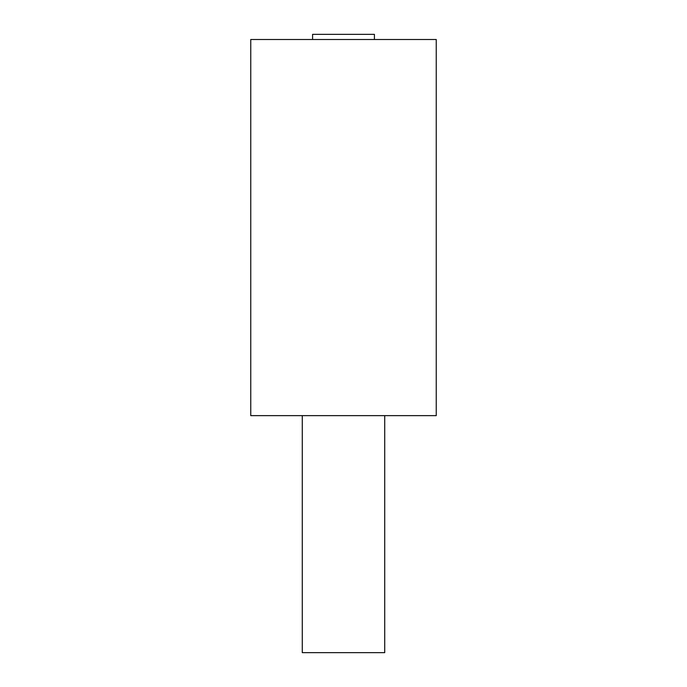 <?xml version="1.0" encoding="UTF-8"?>
<svg xmlns="http://www.w3.org/2000/svg" width="687" height="687" viewBox="0 0 687 687"><rect width="100%" height="100%" fill="white"/><g stroke="black" fill="none" stroke-linecap="round" stroke-linejoin="round"><path stroke-width="1.03" d="M384.72 415.635L384.72 652.65L302.28 652.65L302.28 415.635M343.5 415.635L436.245 415.635L436.245 39.502L250.755 39.502L250.755 415.635L343.5 415.635M374.415 39.502L374.415 34.35L312.585 34.35L312.585 39.502"/></g></svg>
